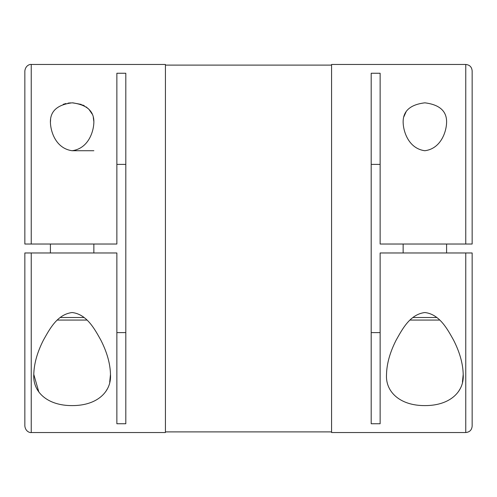 <?xml version="1.0" encoding="UTF-8"?>
<svg xmlns="http://www.w3.org/2000/svg" width="497" height="497" viewBox="0 0 497 497"><rect width="100%" height="100%" fill="white"/><g stroke="black" fill="none" stroke-linecap="round" stroke-linejoin="round"><path stroke-width="0.75" d="M465.757 64.467L331.567 64.467L331.567 432.533L465.757 432.533C469.64 432.154 471.771 430.023 472.15 426.14L472.15 252.973L380.137 252.973L380.137 423.742L371.191 423.742L371.191 73.258L380.137 73.258L380.137 244.027L465.757 244.027L465.757 64.467C469.64 64.846 471.771 66.977 472.15 70.86L472.15 244.027L465.757 244.027M380.137 332.617L371.191 332.617M93.865 122.56C93.486 132.581 87.932 148.553 72.133 150.734C56.341 148.547 50.793 132.606 50.408 122.56C50.06 111.253 57.292 104.674 72.102 102.829C86.969 104.662 94.225 111.241 93.865 122.56L93.865 122.56M93.865 150.734L72.133 150.734M93.84 121.461L93.299 117.509M92.1 113.999L88.982 109.377M88.702 109.085L86.031 106.849M84.434 105.855L82.62 104.954M81.371 104.445L72.817 102.836M70.611 102.873L67.996 103.14M65.971 103.525L63.231 104.327M50.595 119.615L50.408 122.56M31.243 252.973L116.863 252.973L116.863 423.742L125.809 423.742L125.809 73.258L116.863 73.258L116.863 244.027L24.85 244.027L31.243 244.027L31.243 64.467L165.433 64.467L165.433 432.533L31.243 432.533L31.243 252.973L24.85 252.973L24.85 426.14C25.707 432.34 30.895 432.837 31.243 432.533M446.592 122.56C446.294 132.525 440.441 148.802 424.811 150.734C409.099 148.603 403.496 132.5 403.135 122.56C402.85 111.185 410.093 104.606 424.867 102.829C439.696 104.668 446.933 111.247 446.592 122.56L446.592 122.56M406.03 111.924L403.937 116.615M116.863 332.617L125.809 332.617M458.495 391.549L459.967 389.083M462.434 382.125L463.204 374.44C464.366 391.524 450.152 405.651 424.991 405.602C399.805 405.751 385.305 391.63 386.523 374.44C386.747 363.779 389.946 352.354 396.121 340.178C402.073 329.716 409.739 314.359 424.848 312.538C439.733 314.179 447.716 329.722 453.568 340.11C459.75 352.249 462.962 363.692 463.204 374.44M410.031 320.068L439.696 320.068M412.858 317.515L436.869 317.515M446.592 244.027L446.592 252.973M403.135 244.027L403.135 252.973M33.796 374.44C34.02 363.779 37.219 352.354 43.394 340.178C49.346 329.716 57.012 314.359 72.121 312.538C87.006 314.179 94.989 329.722 100.841 340.11C107.023 352.249 110.235 363.692 110.477 374.44C111.639 391.524 97.424 405.651 72.264 405.602C47.078 405.751 32.578 391.63 33.796 374.44L38.841 392.027M57.304 320.068L86.969 320.068M60.131 317.515L84.142 317.515M93.865 244.027L93.865 252.973M50.408 244.027L50.408 252.973M105.774 391.543L107.234 389.083M109.707 382.125L110.477 374.44M371.191 164.383L380.137 164.383M472.15 426.14L472.15 252.973M24.85 244.027L24.85 70.86C25.707 64.66 30.895 64.163 31.243 64.467M125.809 164.383L116.863 164.383M465.757 432.533L465.757 252.973M165.433 65.107L331.567 65.107M165.433 431.893L331.567 431.893"/></g></svg>
